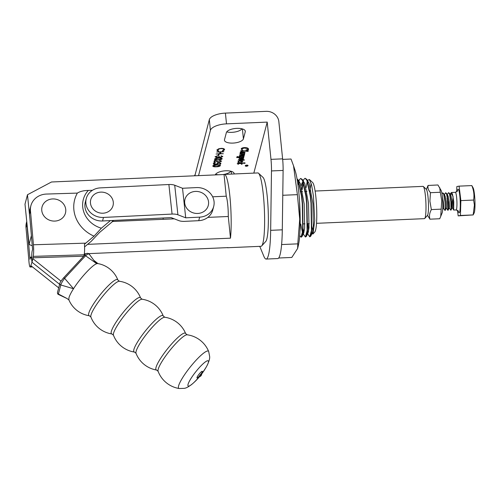 <?xml version="1.0" encoding="UTF-8"?>
<svg xmlns="http://www.w3.org/2000/svg" width="500" height="500" viewBox="0 0 500 500"><rect width="100%" height="100%" fill="white"/><g stroke="black" fill="none" stroke-linecap="round" stroke-linejoin="round"><path stroke-width="0.75" d="M258.556 173.244L263.031 177.419A32.306 4.312 87.5 0 1 267.231 196.469A32.306 4.312 87.5 0 1 265.794 241.388L261.7 245.938A36.712 4.9 -92.5 0 0 263.337 194.887A36.712 4.9 -92.5 0 0 258.556 173.244A36.712 4.9 -92.5 0 0 257.887 172.938L224.444 174.387A36.712 4.9 87.5 0 1 229.894 196.337A36.712 4.9 87.5 0 1 230.481 238.175L87.594 244.356M88.806 253.625L228.006 247.606A36.712 4.9 87.5 0 1 227.613 247.744L261.056 246.3A36.712 4.9 -92.5 0 0 261.7 245.938M212.656 196.794L226.238 196.206A16.156 2.156 87.5 0 1 227.725 204.581A16.156 2.156 87.5 0 1 228.287 216.494L230.481 238.175M84.325 253.819L86.344 253.731M227.613 247.744A36.712 4.9 87.5 0 1 227.206 247.638M307.425 180.844L307.688 180.244L309.394 179.519L312.65 182.556A24.962 3.331 87.5 0 1 315.9 197.275A24.962 3.331 87.5 0 1 314.788 231.988L312.987 233.988L311.962 233.644L311.431 232.775M313.038 230.512A24.962 3.331 87.5 0 1 312.019 226.775M309.394 179.519L311.594 185.031L313.469 196.294L314.706 220.494L312.987 233.988M310.038 191.262A24.962 3.331 87.5 0 1 311.219 183.606M306.094 187.619L307.262 181.294M297.062 178.95L298.125 180.625L301.5 196.15L302.275 203.5L302.738 230.806L301.05 237.219L299.681 235.519M301.05 237.219L301.956 236.637L303.056 230.794L302.594 203.487L301.825 196.137L298.444 180.613L297.013 178.688M298.788 181.456L299.462 179.619L300.694 178.438L302.481 180.438L305.863 195.963L306.637 203.312L307.094 230.619L305.413 237.031L302.706 233.15M303.656 233.244L303.094 230.381M303.194 228.969L303.869 232.763M305.413 237.031L306.319 236.45L307.419 230.6L306.956 203.3L306.188 195.95L302.806 180.419L302.312 179.469L300.694 178.438M298.012 185.238L298.65 181.975M301.931 188.625L302.981 181.906M303.238 180.969L303.825 179.431L305.056 178.25L306.844 180.244L310.225 195.775L311 203.125L311.456 230.425L309.775 236.844L307.069 232.963M309.775 236.844L310.681 236.262L311.781 230.413L311.319 203.113L310.55 195.763L307.169 180.231L306.675 179.281L305.056 178.25M303.2 182.344L302.156 189.631M308.019 233.056L307.75 231.806A29.369 3.919 -92.5 0 0 308.056 232.987M307.931 223.694L308.562 231.319M307.75 231.806L307.45 230.256M30.081 220.525L27.475 194.744L51.513 181.988L224.05 174.525A36.712 4.9 87.5 0 1 224.444 174.387M228.287 216.494L207.844 217.381M174.281 218.831L112.606 221.5M224.05 174.525L226.238 196.206M32.275 245.769L29.075 244.481L31.394 235.644M27.475 194.744L25 204.175L29.075 244.481M311.5 232.881L312.444 232.744L313.387 227.569L312.894 203.556L309.156 183.431L306.675 179.281M304.881 189.494L304.662 191.494M307.137 233.075L308.081 232.931L309.025 227.756L308.531 203.744L304.794 183.619L302.312 179.469M303.044 181.887L302.062 182.95L301.163 185.763M300.519 189.681L300.3 191.681M300.75 224L302.519 232.8M302.775 233.263L303.719 233.119L304.662 227.95L304.169 203.931L300.431 183.812L297.956 179.656M299.95 231.094L300.3 228.137L299.544 201.369M423.331 186.513L426.312 189.294A13.219 1.762 87.5 0 1 428.031 197.087A13.219 1.762 87.5 0 1 427.444 215.463L424.712 218.494A16.156 2.156 -92.5 0 0 425.431 196.038A16.156 2.156 -92.5 0 0 423.331 186.513A16.156 2.156 -92.5 0 0 423.031 186.375L315.113 191.044M316.506 223.319L424.431 218.656A16.156 2.156 -92.5 0 0 424.712 218.494M172.181 218.012A13.219 1.762 -92.5 0 0 172.237 218.631A13.219 1.762 -92.5 0 0 172.269 218.919M429.881 219.181L439.731 218.75L442.119 212.981A11.75 1.569 -92.5 0 0 442.706 200.837A11.75 1.569 -92.5 0 0 441.144 190.506L437.938 184.975L428.137 185.45C427.562 187.887 428.338 190.281 430.462 192.638L429.9 201.175L431.362 209.644C429.538 212.838 429.062 215.994 429.925 219.112L427.519 215.362M440.725 216.531L441.731 200.662L440.294 192.262L430.444 192.688M441.188 209.15L431.337 209.581M426.4 189.394L428.088 185.4M440.294 192.262L439.694 187.575M213.694 206.462L212.769 210A16.156 14.7 -165.3 0 1 198.738 220.675L184.788 221.356A8.812 3.45 -6.2 0 1 178.95 220.65L171.137 217.606L102.55 220.975A16.156 14.7 -165.3 0 1 84.969 206.981A16.156 14.7 -165.3 0 1 85.331 202.1L86.256 198.562A16.156 14.7 14.7 0 0 85.9 203.45A16.156 14.7 14.7 0 0 103.475 217.438L172.069 214.075A8.812 3.45 -6.2 0 1 177.906 214.788L185.712 217.825L199.669 217.138A16.156 14.7 14.7 0 0 213.694 206.462A16.156 14.7 14.7 0 0 214.056 201.575A16.156 14.7 14.7 0 0 196.475 187.587L182.525 188.269L185.712 217.825M86.256 198.562A16.156 14.7 14.7 0 1 100.288 187.887L168.881 184.519A8.812 3.45 -6.2 0 1 174.719 185.231L182.525 188.269M163.206 219.312L163.069 218.006M113.275 221.469A17.625 16.038 14.7 0 0 113.15 220.987M31.756 257.075L30.787 257.106A8.812 1.131 -91.8 0 1 31.981 262.244L59.594 284.294L31.981 262.244L30.6 266.275A8.812 1.131 -91.8 0 1 30.175 267.013A8.812 1.131 -91.8 0 1 28.969 261.744L26.012 227.706A17.625 16.038 -165.3 0 1 26.431 222.688L26.75 221.481M26.881 222.794A17.625 16.038 14.7 0 0 26.938 224.169L29.987 259.256L30.362 257.844A8.812 1.131 -91.8 0 1 30.787 257.106M84.075 255.031L85.581 253.762M31.05 265.775L58.612 287.787M113.681 220.431A17.625 16.038 14.7 0 1 112.156 221.887L99.469 232.55L91.287 241.256L84.575 246.894M94.062 236.169L85.763 243.144L33.425 244.775L30.463 210.738A17.625 16.038 -165.3 0 1 30.888 205.719A17.625 16.038 -165.3 0 1 46.531 194.056L77.356 193.094A33.775 30.738 14.7 0 0 94.062 236.169L101.356 228.206L110.425 220.588M30.888 205.719L29.956 209.25A17.625 16.038 14.7 0 0 29.537 214.269L32.587 249.363L32.219 250.775A8.812 1.131 88.2 0 0 31.981 262.244L32.906 258.706L61.013 281.156M33.425 244.775A8.812 1.131 88.2 0 1 33.2 256.375L32.906 258.706M83.8 256.069L84.138 254.788A8.812 1.131 -91.8 0 0 84.45 244.269L85.763 243.144M83.675 256.2L32.825 257.787M92.463 190.287L88.312 190.419C83.656 190.519 80.006 191.412 77.356 193.094M293.531 165.781L295.1 170.531A41.456 5.531 87.5 0 1 300.169 218.475A41.456 5.531 87.5 0 1 298.344 245.487L297.625 248.487L297.781 243.856L299.719 219.163L297.387 194.65L293.531 165.781L291.031 159.031L282.663 159.388M278.669 258.012L291.806 257.444L297.625 248.487M281.55 245.169L281.806 242.094M281.825 244.544L297.781 243.856M282.769 195.281L297.387 194.65M110.312 210.169A11.525 10.488 -165.3 0 1 94.119 210.087A11.525 10.488 -165.3 0 1 93.45 195.162A11.525 10.488 -165.3 0 1 109.644 195.238A11.525 10.488 -165.3 0 1 110.312 210.169M54.875 221.081A12.1 11.013 -165.3 0 1 41.775 210.525A12.1 11.013 -165.3 0 1 52.638 198.938A12.1 11.013 -165.3 0 1 65.738 209.494A12.1 11.013 -165.3 0 1 54.875 221.081M197.731 213.456A12.044 10.962 -165.3 0 1 184.688 202.95A12.044 10.962 -165.3 0 1 195.5 191.412A12.044 10.962 -165.3 0 1 208.544 201.919A12.044 10.962 -165.3 0 1 197.731 213.456M475 204.412A13.062 1.744 87.5 0 1 474.212 212.85L473.162 214.925L474.394 205.031L473.619 200.056C474.406 195.206 473.806 190.387 471.825 185.588L473.131 187.862A13.062 1.744 87.5 0 1 475 204.412M457.475 210.244L458.175 215.875L473.162 214.925L460.419 215.475L460.875 200.606L459.081 186.137L456.838 186.537L456.675 191.912M447.275 194.6L448.537 192.625L449.513 194.031L450.869 201.856L451.025 209.219L450.75 210.169L449.269 207.844L448.963 199.862M448.537 192.625L449.738 194.025L451.087 201.844L451.244 209.206L450.75 210.169M450.419 194.844L451.444 192.5L452.425 193.906L453.775 201.731L453.663 210.044L452.837 200.744L453.075 196.506M441.994 193.794L442.719 192.875L443.7 194.288L445.05 202.106L445.206 209.469L444.938 210.419L443.45 208.094M442.719 192.875L443.919 194.275L445.275 202.1L445.431 209.462L444.938 210.419M444.369 194.725L445.631 192.75L446.606 194.156L447.956 201.981L448.119 209.344L447.844 210.294L446.356 207.969M445.631 192.75L446.831 194.15L448.181 201.975L448.338 209.331L447.844 210.294M447.95 210.175L447.325 198.719M447.1 198.731L447.256 196.756M447.337 196.069L447.488 195.087M447.481 196.75L447.675 195.263M458.175 215.875L460.419 215.475M460.875 200.606L473.619 200.056M459.081 186.137L471.825 185.588M452.537 195.487L450.969 193.456M442.369 196.606L443.387 202.044L443.631 207.438L442.663 209.806M443.494 193.306L445.175 196.188L446.3 201.919L446.544 207.312L445.25 210.319M446.406 193.181L448.088 196.062L449.206 201.794L449.45 207.181L448.156 210.194M449.312 193.056L450.994 195.931L452.113 201.663L452.356 207.056L451.069 210.069M453.562 209.963L451.969 206.7L451.869 199.737M175.481 343.906A23.475 4.263 128.6 0 0 158.194 369.281A23.475 4.263 128.6 0 0 158.088 371.269L156.581 370.031A23.431 4.256 128.6 0 1 156 367.481A23.431 4.256 128.6 0 1 173.256 342.15A23.431 4.256 128.6 0 1 185.675 333.6L187.219 334.8A23.475 4.263 128.6 0 0 175.481 343.906M153.2 326.244A23.188 4.213 128.6 0 0 136.119 351.319A23.188 4.213 128.6 0 0 136.019 353.288L134.481 352.056A23.188 4.213 128.6 0 1 133.887 349.525A23.188 4.213 128.6 0 1 150.963 324.456A23.188 4.213 128.6 0 1 163.256 316.019L164.8 317.25A23.188 4.213 128.6 0 0 153.2 326.244M130.6 308.219A23.138 4.206 128.6 0 0 113.556 333.231A23.138 4.206 128.6 0 0 113.456 335.194L111.912 333.956A23.131 4.2 128.6 0 1 111.319 331.438A23.131 4.2 128.6 0 1 128.356 306.431A23.131 4.2 128.6 0 1 140.625 298.012L142.169 299.244A23.138 4.206 128.6 0 0 130.6 308.219M107.944 290.188A23 4.181 128.6 0 0 91 315.056A23 4.181 128.6 0 0 90.9 317.006L89.35 315.756A22.988 4.175 128.6 0 1 88.763 313.25A22.988 4.175 128.6 0 1 105.694 288.4A22.988 4.175 128.6 0 1 117.881 280.031L119.444 281.269A23 4.181 128.6 0 0 107.944 290.188M201.681 373.806A2.037 0.369 128.6 0 0 201.7 373.681A2.037 0.369 128.6 0 0 200.606 374.375A2.037 0.369 128.6 0 0 199.106 376.575A2.037 0.369 128.6 0 0 199.206 376.8A3.038 3.038 0 0 0 201.7 373.681L201.812 372.762L201.206 373.806M201.694 373.969A63.344 63.344 0 0 0 206.938 365.775A16.094 2.925 128.6 0 0 198.531 368.481A16.094 2.925 128.6 0 0 189.106 386.044A16.094 2.925 128.6 0 0 206.938 365.775A16.094 2.925 128.6 0 0 208.356 362.488A16.094 2.925 128.6 0 0 199.887 366.975A16.094 2.925 128.6 0 0 188.031 384.375A16.094 2.925 128.6 0 0 192.656 383.656L192.656 383.656A63.344 63.344 0 0 0 199.494 376.731M187.219 334.8A27.163 27.163 0 0 1 208.7 351.544A23.788 4.319 128.6 0 0 196.094 360.213A23.788 4.319 128.6 0 0 178.575 385.931A23.788 4.319 128.6 0 0 179.169 388.519L184.262 388.35C186.225 388.15 189.025 386.587 192.656 383.656M84.312 255.575A1.469 0.619 43.6 0 1 84.381 255.463L63.513 277.944A1.469 0.475 -137.8 0 1 64.619 278.331C62.6 281 61.325 283.212 60.794 284.981L73.525 288.731C80.188 278.137 92.606 264.744 96.769 263.694L85.562 255.763L64.619 278.331L73.525 288.731C71.05 292.613 69.525 295.631 68.938 297.787L68.85 299.794A26.431 26.431 0 0 0 89.35 315.756M98.069 263.663L93.8 260.312L96.769 263.694A23.3 4.231 -51.4 0 1 97.788 263.569A26.431 26.431 0 0 1 117.881 280.031M63.469 278.031A1.469 0.475 -137.8 0 1 63.513 277.944C61.087 280.863 59.875 282.656 59.881 283.331L59.881 283.331A1.469 1.312 -162.9 0 0 60.794 284.981L58.388 293.988L67.088 298.55L69.031 300.081M89.213 254.519C89.156 253.331 87.938 253.75 85.562 255.763A1.469 0.619 43.6 0 0 84.381 255.463C85.956 253.225 87.55 252.75 89.15 254.031L93.8 260.319M59.881 283.331L57.481 292.425A1.469 1.356 -167.7 0 0 58.388 293.988L58.506 294.506L67.088 298.55M245.425 165.8A1.231 0.481 174.2 0 0 246.606 166.163A1.231 0.481 174.2 0 0 247.869 165.625A1.231 0.481 174.2 0 0 247.875 165.55A1.231 0.481 174.2 0 0 246.688 165.188A1.231 0.481 174.2 0 0 245.431 165.725A1.231 0.481 174.2 0 0 245.425 165.8L245.4 165.531A1.231 0.481 174.2 0 0 245.419 165.6M248.044 165.613A1.406 0.55 174.2 0 0 248.05 165.531A1.406 0.55 174.2 0 0 246.694 165.119A1.406 0.55 174.2 0 0 245.256 165.738A1.406 0.55 174.2 0 0 245.25 165.819A1.406 0.55 174.2 0 0 246.606 166.231A1.406 0.55 174.2 0 0 248.044 165.613M244.875 162.7L245 163.375L239.988 162.987L241.506 163.669L242.188 163.431L241.938 164.381L240.5 163.438L238.05 163.812L238.425 164.3L237.312 163.762L240.056 163.219L237.738 162.512L244.194 163.012L244.875 162.7M241.744 164.363L240.856 163.356M240.469 163.169L238.025 163.544L237.944 163.994M244.481 160.025L242.7 160.356L242.794 159.994L238.981 159.7L239.381 160.138L238.4 159.613L242.881 159.65L242.969 159.325L244.481 160.025M242.794 159.994L238.95 159.431L238.931 159.881M239.35 159.869L238.4 159.613M244.488 153.9L244.613 154.575L242.275 154.412L244.431 155.275L241.762 155.419L244.137 156.381L239.988 156.394L240.312 156.819L239.275 156.263L243.581 156.231L239.65 155.238L243.869 155.137L239.994 153.919L243.962 154.219L244.488 153.9M243.581 156.231L243.381 155.825M243.869 155.137L243.756 154.775M248.025 150.694L248.144 151.394L241.438 150.875L241.731 151.337L240.719 150.762L247.5 151.031L248.025 150.694M248.1 151.125L241.406 150.606L241.294 151.037M241.706 151.069L240.719 150.762M212.763 165.944C213.444 165.181 214.806 164.8 216.844 164.794C218.931 164.619 220.119 164.887 220.406 165.613C219.737 166.388 218.375 166.781 216.319 166.794C214.225 166.956 213.044 166.675 212.763 165.944L212.756 166.069M220.831 161.188L219.406 160.312L221.575 161.169L219.181 162.156L214.981 161.019L214.619 162.387L213.875 162.419L214.4 160.419L219.194 161.894L220.844 161.075L219.306 160.312M221.588 161.019L219.15 161.887L214.981 161.019M222.037 156.588L221.15 155.756L222.787 156.556L220.669 157.494L219.269 157.219L217.225 157.794L215.144 156.875L217.544 155.8L215.888 156.85L217.231 157.531L219.006 156.562L220.744 157.231L222.037 156.588L221.056 155.756M222.8 156.419L220.669 157.494M217.475 156.069L216.381 156.069L215.888 156.862M216.612 151.994L223.881 151.681L220.825 152.075L220.431 153.588L223.344 153.719L216.075 154.037L219.688 153.619L220.081 152.106L216.612 151.994M198.538 175.625L210.413 130.381L209.325 119.631L194.869 175.787M253.825 173.113L267.213 122.1L226.5 123.856A14.688 5.769 174.2 0 0 210.413 130.381M243.406 138.856L245.263 131.788A9.544 3.75 174.2 0 0 245.306 131.231A9.544 3.75 174.2 0 0 236.125 128.406A9.544 3.75 174.2 0 0 226.363 132.6L224.506 139.675A9.544 3.75 174.2 0 0 224.462 140.225A9.544 3.75 174.2 0 0 233.644 143.05A9.544 3.75 174.2 0 0 243.406 138.856L242.406 128.919M234.175 173.962A9.544 3.75 174.2 0 0 234.175 173.65A9.544 3.75 174.2 0 0 225.144 170.812A9.544 3.75 174.2 0 0 215.263 174.906M223.819 149.8C223.894 149.019 222.981 148.625 221.081 148.631C219.119 148.794 217.981 149.281 217.662 150.087L218.6 151.088L218.106 151.337L216.919 150.119L218.506 148.85L221.2 148.363C223.531 148.356 224.656 148.831 224.562 149.787L222.706 151.137L222.331 150.925L223.806 149.462M219.819 148.506L217.65 150.162M224.587 149.512L222.706 151.137M218.369 154.425L219.112 154.388L218.819 155.525L218.069 155.556L218.369 154.425M214.55 159.144C215.231 158.381 216.588 158 218.625 157.994C220.712 157.819 221.9 158.094 222.194 158.812C221.519 159.588 220.156 159.981 218.1 160C216.012 160.162 214.825 159.875 214.55 159.144L214.537 159.269M222.206 158.688L219.831 159.581M215.562 162.638L214.112 163.612L215.763 164.281L217.556 163.5L217.35 162.869L220.906 163.012L220.588 164.219L219.844 164.25L220.106 163.25L218.238 163.175L218.287 163.519L215.662 164.544C214.088 164.569 213.325 164.262 213.375 163.631L215.656 162.644L214.112 163.569M220.106 163.25L218.206 162.906L218.287 163.519L216.456 164.194M217.556 163.5L217.35 162.869M248.206 149.262L247.831 148.344L248.175 148.994L247.831 148.344L246.088 147.85L244.094 147.769L241.55 148.763L242.506 150.05L241.213 148.9C241.488 148.162 242.537 147.725 244.35 147.581C247.087 147.587 248.475 148.144 248.506 149.25L248.256 150.206L245.894 150.062L248.206 149.262L247.856 148.613L244.125 148.038L241.562 149.088M248.525 149.019L248.006 149.644L248.275 150.125M244.762 153.25L240.719 153.231L241.019 153.594L240.1 153.138L241.681 153.006L240.362 152.137L241.681 151.662L244.769 152.306L245.081 152.787L244.163 153.2L244.762 153.25M240.944 152.475L240.362 152.137M237.181 156.65L242.581 157.375L243.656 157.088L243.775 157.769L242.562 157.675L243.594 158.456L242.113 159.006C240.1 158.994 239.019 158.6 238.869 157.819L239.231 157.419L236.725 157.625L237.15 156.494M242.775 161.488L241.031 161.719L239.719 160.619L238.506 161.106L239.013 162.075L237.981 161.2L239.713 160.525C241.612 160.519 242.631 160.888 242.763 161.625L241.056 161.988L240.169 160.869L238.525 161.294M240.312 161.231L240.138 160.6M259.75 246.356L263.85 256.288A46.994 6.269 -92.5 0 0 266.137 259.069A46.994 6.269 -92.5 0 0 270.663 230.331L271.481 170.938A14.688 1.963 -92.5 0 0 270.981 159.356L267.213 122.1M266.137 259.069L277.769 258.562A46.994 6.269 -92.5 0 0 282.294 229.825L283.113 170.438A14.688 1.963 -92.5 0 0 282.613 158.856L278.844 121.594A11.75 10.688 14.7 0 0 266.125 111.35L225.413 113.106L226.5 123.856M215.569 174.325A9.544 3.75 174.2 0 0 218.656 174.756M222.862 174.575A9.544 3.75 174.2 0 0 230.85 171.225M226.7 131.906A9.544 3.75 174.2 0 0 241.988 128.806M194.719 175.794A14.688 5.769 -5.8 0 1 194.794 175.012M209.325 119.631A14.688 5.769 -5.8 0 1 225.413 113.106M223.794 149.531C223.863 148.75 222.95 148.356 221.05 148.363L221.081 148.631M218.287 150.963L218.106 151.337M218.081 151.069L216.894 149.85M220.431 153.588L220.825 152.075M220.431 153.575L219.688 153.613M219.019 154.394L218.819 155.525M218.787 155.256L218.144 155.281M220.644 157.225L219.269 157.219M219.237 156.95L218.562 157.562M218.531 157.294L217.225 157.794M217.194 157.525L215.119 156.606M217.338 159.75L214.55 159.137M216.588 158.181L215.281 159.025M221.425 158.688L219.788 157.969M215.263 158.856L216.375 159.7L218.175 159.731L221.444 158.856L221.425 158.494M221.444 158.856C221.156 158.306 220.194 158.106 218.562 158.262L215.256 158.944M214.95 160.75L214.619 162.387M214.594 162.119L213.944 162.15M220.812 163.006L220.588 164.219M220.562 163.95L219.919 163.981M218.206 162.906L218.263 163.25M213.344 163.363C213.3 163.994 214.062 164.3 215.637 164.275L215.662 164.544M217.525 163.231L217.325 162.6L217.525 163.231M220.381 165.356L218.05 166.375M215.556 166.55L212.769 165.938M214.806 164.975L213.5 165.819M219.644 165.487L218 164.769M213.481 165.65L214.594 166.5L216.388 166.531L219.662 165.656L219.638 165.294M219.662 165.656C219.369 165.106 218.406 164.906 216.775 165.056L213.475 165.744M248.025 149.925L247.162 149.869M241.675 149.488L241.188 149.019M244.775 153.281L240.856 153.244M240.994 153.325L240.075 152.869M240.506 152.225L240.331 151.869M240.881 152.056L241.619 152.85L244.781 152.8L244.519 152.231L241.737 151.75L240.894 152.169M241.737 151.75L240.881 152.119M244.781 152.8L241.762 152.019M244.562 154.306L242.275 154.412M244.4 155.006L243.744 155.556M243.719 155.287L241.762 155.419M244.112 156.113L243.356 156.65M243.331 156.381L242.712 156.637M242.688 156.369L239.988 156.394M240.287 156.55L239.25 155.994M241.612 155.231L239.619 154.969M242.256 154.231L241.744 154.4M241.719 154.131L239.887 153.944M243.725 157.5L242.562 157.675M243.569 158.188L242.113 159.006M242.087 158.737C240.075 158.725 238.994 158.331 238.844 157.55M237.387 157.287L239.231 157.419M237.356 157.019L236.919 157.631M243.119 158.181L243.069 157.869M242.55 157.569L239.644 157.181L239.15 157.713M241.156 157.3L239.644 157.181L239.131 157.65M239.669 157.45L239.163 157.85L242.188 158.637L243.113 157.975M243.131 158.319L241.181 157.569M243.663 159.794L243.088 160.012M243.056 159.744L243 160.344M238.988 161.806L237.956 160.931M240.438 160.6L240.631 161.356L242.475 161.569L240.438 160.6M242.475 161.569L240.463 160.869L240.631 161.356M244.95 163.106L239.988 162.987M242.094 163.425L241.938 164.381M241.912 164.112L241.363 163.612L241.719 164.094M238.4 164.031L237.281 163.494M239.981 162.925L239.513 162.95M239.488 162.681L237.731 162.544M247.381 165.75L246.819 165.694L247.381 165.75M246.8 165.494L247.056 165.906M247.544 165.444L246.625 165.406M245.906 165.469L247.606 165.569L247.037 165.969L245.806 165.856L246.669 165.594L245.906 165.469M246.644 165.6L247.031 165.906M168.881 184.519L172.069 214.075M174.719 185.231L177.906 214.788M103.475 217.438L102.55 220.975M198.738 220.675L199.669 217.138M26.938 224.169L26.012 227.706M30.6 266.275L31.631 266.244M112.156 221.887L112.525 220.487M29.537 214.269L30.463 210.738M33.2 256.375L84.138 254.788M101.356 228.206A25.469 23.175 -165.3 0 1 88.312 190.419M457.337 191.3A11.75 1.569 87.5 0 1 459.175 191.619A11.75 1.569 87.5 0 1 460.275 204.638A11.75 1.569 87.5 0 1 458.175 210.794M453.663 210.044L456.1 209.938A8.812 1.175 -92.5 0 0 456.956 203.856A8.812 1.175 -92.5 0 0 455.337 192.331L457.519 190.987M201.744 373.025A4.225 0.769 128.6 0 0 202.35 371.75A4.225 0.769 128.6 0 0 200.125 372.925A4.225 0.769 128.6 0 0 197.013 377.494A4.225 0.769 128.6 0 0 198.581 376.987M270.981 159.356L282.613 158.856M271.481 170.938L283.113 170.438M270.663 230.331L282.294 229.825M245.156 130.7L245.263 131.788M234.025 173.125L234.106 173.969M231.275 171.337L231.55 174.075M301.175 191.644L302.55 191.588M300.156 224.031L300.525 224.013L300.156 224.031M303.387 223.888L304.887 223.825L303.387 223.888M307.75 223.7L309.25 223.637L307.75 223.7M307.406 180.8L307.688 180.244M303.137 180.806L303.825 179.431M298.775 180.994L299.462 179.619M301.956 236.637L303.719 233.119M306.319 236.45L308.081 232.931M310.681 236.262L312.444 232.744M306.913 191.4L305.538 191.456M30.175 267.013L32.506 266.944M451.444 192.5L455.337 192.331M458.387 211.081L456.1 209.938M450.188 194.469L450.938 192.975M158.088 371.269A27.163 27.163 0 0 0 179.169 388.519M136.019 353.288A26.713 26.713 0 0 0 156.581 370.031M113.456 335.194A26.681 26.681 0 0 0 134.481 352.056M90.9 317.006A26.612 26.612 0 0 0 111.912 333.956M140.625 298.012A26.612 26.612 0 0 0 119.444 281.269M163.256 316.019A26.681 26.681 0 0 0 142.169 299.244M185.675 333.6A26.713 26.713 0 0 0 164.8 317.25M208.7 351.544L209.656 356.55C209.9 358.512 208.994 361.587 206.938 365.775M199.206 376.8L198.337 377.113L199.331 376.169M57.481 292.425C57.462 293.637 57.806 294.331 58.506 294.506"/></g></svg>

